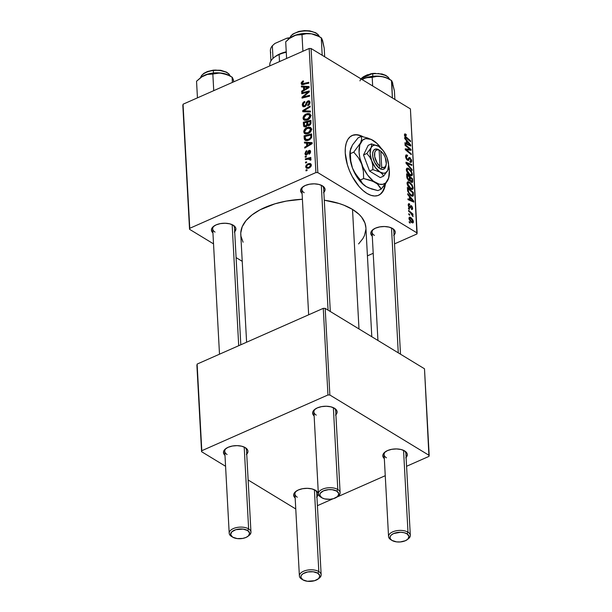 <?xml version="1.0" encoding="UTF-8"?>
<svg xmlns="http://www.w3.org/2000/svg" width="612" height="612" viewBox="0 0 612 612"><rect width="100%" height="100%" fill="white"/><g stroke="black" fill="none" stroke-linecap="round" stroke-linejoin="round"><path stroke-width="0.92" d="M359.588 135.581L361.753 136.476A32.688 16.784 66.2 0 0 352.022 135.543M366.971 193.438A32.688 16.784 -113.8 0 1 346.736 162.448A32.688 16.784 -113.8 0 1 352.244 135.443A32.688 16.784 -113.8 0 1 363.1 136.767L360.017 135.39L356.314 134.686L352.963 135.16L350.095 136.79L347.815 139.521L346.208 143.246L345.344 147.813L345.252 153.061L347.371 164.743L349.506 170.74L352.244 176.524L359.129 186.599L363 190.5L366.971 193.438L370.887 195.289L374.59 196.001L377.941 195.526L380.809 193.889L383.097 191.166L385.43 183.983A32.688 16.784 -113.8 0 1 378.667 195.243A32.688 16.784 -113.8 0 1 366.971 193.438M303.322 186.538A10.894 5.546 176.9 0 0 304.202 192.711A10.894 5.546 -3.1 0 1 301.877 189.521A10.894 5.546 -3.1 0 1 303.322 186.538M323.855 192.367A12.255 6.242 -3.1 0 0 322.486 185.88L322.486 185.88A12.255 6.242 -3.1 0 0 322.44 185.849L318.814 184.411L314.27 183.837L309.504 184.22L305.243 185.497L302.137 187.471L300.66 189.85L301.035 192.267L302.091 193.545A12.255 6.242 -3.1 0 1 302.749 186.951A12.255 6.242 -3.1 0 1 322.44 185.849L323.733 186.828L325.026 189.123L324.467 191.571L323.503 192.734M373.519 229.217A10.894 5.546 176.9 0 0 374.399 235.398A10.894 5.546 -3.1 0 1 372.073 232.208A10.894 5.546 -3.1 0 1 373.519 229.217M392.682 228.559L392.682 228.567A12.255 6.242 -3.1 0 0 392.636 228.536L389.002 227.098L384.458 226.524L379.7 226.907L375.439 228.177L372.333 230.158L370.857 232.537L371.224 234.954L372.287 236.232A12.255 6.242 -3.1 0 1 372.945 229.63A12.255 6.242 -3.1 0 1 392.636 228.536L393.929 229.515L395.222 231.81L395.176 233.034L393.692 235.413M214.169 225.927A10.894 5.546 176.9 0 0 215.042 232.101A10.894 5.546 -3.1 0 1 212.716 228.911A10.894 5.546 -3.1 0 1 214.169 225.927M233.325 225.27L233.333 225.277A12.255 6.242 -3.1 0 0 233.279 225.247L229.653 223.808L225.109 223.235L220.343 223.61L216.082 224.887L212.984 226.868L211.5 229.248L211.874 231.657L212.938 232.942A12.255 6.242 -3.1 0 1 213.596 226.341A12.255 6.242 -3.1 0 1 233.279 225.247L235.452 227.327L235.872 228.521L235.306 230.961L234.342 232.124M371.805 336.745L365.899 227.756A62.654 31.901 176.9 0 0 352.512 209.411L358.992 328.95L352.512 209.411A62.654 31.901 176.9 0 0 324.284 200.201L339.155 203.513L344.013 205.234L352.512 209.411L359.122 214.422L361.638 217.183L364.959 223.074L365.907 227.794M296.407 491.023A10.894 5.546 176.9 0 0 297.287 497.196A10.894 5.546 -3.1 0 1 294.953 494.006A10.894 5.546 -3.1 0 1 296.407 491.023M316.932 496.852A12.255 6.242 -3.1 0 0 315.57 490.365L315.57 490.365A12.255 6.242 -3.1 0 0 315.524 490.334L311.89 488.896L307.346 488.322L302.58 488.705L298.327 489.983L295.221 491.956L293.737 494.335L294.112 496.753L295.175 498.03A12.255 6.242 -3.1 0 1 295.833 491.436A12.255 6.242 -3.1 0 1 315.524 490.334L317.689 492.423L318.11 493.616L317.544 496.057L316.58 497.219M385.568 451.625A10.894 5.546 176.9 0 0 386.44 457.807A10.894 5.546 -3.1 0 1 384.114 454.617A10.894 5.546 -3.1 0 1 385.568 451.625M406.093 457.462A12.255 6.242 -3.1 0 0 404.731 450.975L404.731 450.975A12.255 6.242 -3.1 0 0 404.677 450.945L401.051 449.506L396.507 448.933L391.741 449.315L387.488 450.585L384.382 452.566L382.898 454.946L383.273 457.363L384.336 458.64A12.255 6.242 -3.1 0 1 384.994 452.038A12.255 6.242 -3.1 0 1 404.677 450.945L406.85 453.033L407.271 454.219L406.705 456.667L405.741 457.822M315.371 408.946A10.894 5.546 176.9 0 0 316.251 415.12A10.894 5.546 -3.1 0 1 313.918 411.93A10.894 5.546 -3.1 0 1 315.371 408.946M335.904 414.775A12.255 6.242 -3.1 0 0 334.535 408.288L334.535 408.288A12.255 6.242 -3.1 0 0 334.489 408.258L330.855 406.819L326.311 406.246L321.552 406.628L317.291 407.906L314.185 409.879L312.709 412.258L313.076 414.676L314.14 415.953A12.255 6.242 -3.1 0 1 314.798 409.359A12.255 6.242 -3.1 0 1 334.489 408.258L335.781 409.237L337.074 411.532L337.028 412.763L335.544 415.143M226.21 448.336A10.894 5.546 176.9 0 0 227.09 454.509A10.894 5.546 -3.1 0 1 224.765 451.319A10.894 5.546 -3.1 0 1 226.21 448.336M246.743 454.173A12.255 6.242 -3.1 0 0 245.374 447.686L245.374 447.686A12.255 6.242 -3.1 0 0 245.328 447.655L241.694 446.217L237.15 445.643L232.392 446.026L228.131 447.296L225.025 449.277L223.548 451.656L223.916 454.066L224.979 455.351A12.255 6.242 -3.1 0 1 225.637 448.749A12.255 6.242 -3.1 0 1 245.328 447.655L247.493 449.736L247.914 450.929L247.868 452.153L246.384 454.532M189.766 228.299L183.042 104.224L309.19 48.486L315.914 172.561L189.766 228.299L189.536 229.286L213.527 243.874L189.536 229.286L182.82 105.203L189.536 229.286L189.766 228.299L315.914 172.561L317.827 172.607L417.139 232.996L410.415 108.913L311.103 48.524L317.827 172.607L315.914 172.561L309.19 48.486L183.042 104.224L189.766 228.299M305.227 157.238L306.314 156.963L306.26 156.091L305.181 156.381L305.227 157.238L306.314 156.963L306.26 156.091L305.181 156.381L305.227 157.238M305.541 162.983L306.62 162.708L306.574 161.836L305.495 162.126L305.541 162.983L306.62 162.708L306.574 161.836L305.495 162.126L305.541 162.983M311.416 129.277L310.215 127.304L310.774 127.648L306.841 127.648L307.737 128.191L306.841 127.648C304.998 128.451 303.973 129.866 303.759 131.894L304.271 133.255L305.732 133.997L309.465 132.888L311.447 129.912L311.363 128.574L310.468 127.434L308.601 127.128L306.841 127.648L304.103 130.218L303.759 131.894L307.125 133.883M304.462 143.04L306.558 143.147L306.711 146.054L304.692 147.232L304.738 148.089L312.158 143.659L312.105 142.619L304.409 142.122L304.462 143.04L306.558 143.147L306.711 146.054L304.692 147.232L304.738 148.089L312.158 143.659L312.105 142.619L304.409 142.122L304.462 143.04M307.423 125.146L308.318 125.69L307.423 125.146L309.312 125.468L310.942 123.593L310.896 120.304L303.338 122.224L304.348 122.844L303.338 122.224L303.743 126.363L305.526 126.99L307.423 125.146L308.754 125.651L310.322 124.756L310.995 123.28L310.896 120.304L303.338 122.224L303.514 125.506L305.801 126.898L303.514 125.506L304.187 126.822L305.969 126.837L307.423 125.146L307.805 125.537M302.764 111.721L310.445 111.996L310.391 111.078L303.812 110.841L310.169 106.939L310.123 106.075L302.711 110.634L302.764 111.721L310.445 111.996L310.391 111.078L303.812 110.841L310.169 106.939L310.123 106.075L302.711 110.634L302.764 111.721M302.695 81.098L301.203 82.773L301.877 84.663L308.884 83.178L308.838 82.314L302.336 83.752L302.06 82.781L303.529 81.687L303.384 80.876L302.695 81.098L303.514 81.595L302.695 81.098L301.135 83.507L301.662 84.563L308.884 83.178L308.838 82.314L303.483 83.668L302.014 83.171L303.529 81.687L303.384 80.876L302.695 81.098M301.793 93.713L308.196 92.052L301.984 97.216L302.03 98.111L309.588 96.191L309.542 95.327L303.131 96.994L309.351 91.846L309.305 90.951L301.747 92.856L301.793 93.713L308.196 92.052L301.984 97.216L302.03 98.111L309.588 96.191L309.542 95.327L303.131 96.994L309.351 91.846L309.305 90.951L301.747 92.856L301.793 93.713M301.425 86.958L303.521 87.065L303.674 89.972L301.655 91.15L301.701 92.007L309.121 87.577L309.068 86.537L301.372 86.04L301.425 86.958L303.521 87.065L303.674 89.972L301.655 91.15L301.701 92.007L309.121 87.577L309.068 86.537L301.372 86.04L301.425 86.958M308.004 101.745L309.963 103.191L309.144 102.694L307.867 104.866L308.601 105.318L307.691 104.935L308.471 105.409L307.691 104.935L307.813 105.754L310.016 102.334L309.366 100.881L307.913 100.919L310.009 102.196L307.913 100.919L306.329 102.602L307.056 103.053L306.329 102.602L305.839 103.864L306.597 104.331L305.839 103.864L305.174 105.386L305.862 105.807L305.174 105.386L304.531 105.899L305.281 106.35L303.682 105.891L303.185 104.79L303.751 102.977L304.845 102.273L304.707 101.462C303.101 102.143 302.297 103.359 302.305 105.119L303.001 106.672L304.99 106.542L306.161 105.371L307.408 102.258L308.356 101.653L309.137 103L307.691 104.935L307.813 105.754L309.519 104.315L309.856 101.5L308.318 100.773L306.62 102.066L305.174 105.386L303.751 105.93L303.284 103.864L304.845 102.273L304.707 101.462L302.879 102.862L302.305 105.119L304.814 106.641L302.305 105.119L303.078 106.725L304.646 106.718L308.004 101.745L310.024 102.518M310.674 115.653L309.481 113.687L310.039 114.023L306.107 114.023L307.002 114.574L306.107 114.023C304.263 114.826 303.231 116.242 303.024 118.269L303.529 119.638L304.99 120.373L308.723 119.264L310.705 116.288L310.628 114.949L309.733 113.809L307.867 113.503L306.107 114.023L303.537 116.272L303.024 118.269L306.382 120.258M306.513 154.056L305.618 153.306L306.91 151.478L306.765 150.674L305.939 151.156L304.944 153.75L305.403 154.782L306.275 154.989L307.484 154.155L309.114 151.271L309.917 151.952L308.907 153.428L309.052 154.239L310.001 153.505L310.598 151.952L310.315 150.674L309.42 150.33L308.417 150.812L307.017 153.604L306.145 154.125L305.625 152.977L306.91 151.478L306.666 150.72L304.929 153.566L305.518 154.867L306.62 154.882L307.584 154.01L309.114 151.271L309.917 151.83L308.907 153.428L309.052 154.239L310.598 151.569L310.07 150.46L308.953 150.468L306.972 153.666L305.946 154.056L306.972 154.675M304.202 138.274L304.592 139.773L305.748 140.561L307.553 140.592L309.741 139.689L311.554 137.593L311.63 133.921L304.072 135.849L304.202 138.274L305.342 138.962L304.202 138.274L305.136 140.309L308.83 140.171L311.699 137.057L311.63 133.921L304.072 135.849L304.202 138.274M305.656 166.862L306.673 168.315L309.159 168.032L310.98 166.456L311.217 164.429L310.452 163.603L308.892 163.496L306.23 165.041L305.656 166.862L308.134 168.369L305.656 166.862L306.382 168.178L309.159 168.032L311.324 165.041L310.644 163.702L307.714 163.878L305.656 166.862M311.018 159.426L309.726 158.585L311.011 159.365L309.726 158.585L310.858 158.301L310.812 157.437L305.319 158.837L306.344 159.464L305.319 158.837L305.365 159.701L309.06 158.944L310.001 159.281L309.986 160.122L310.858 160.092L310.858 159.013L309.726 158.585L310.858 158.301L310.812 157.437L305.319 158.837L305.365 159.701L307.561 159.174L310.139 159.617L309.986 160.122L310.858 160.092L310.667 158.86M305.969 170.855L307.048 170.58L307.002 169.708L305.923 170.006L305.969 170.855L307.048 170.58L307.002 169.708L305.923 170.006L305.969 170.855M410.667 189.031L407.875 186.002L407.118 182.521L407.76 181.749L409 181.871L411.968 184.587L413.115 188.404L412.733 189.253L411.585 189.452L410.667 189.031L412.457 189.437L413.138 187.792L412.113 184.816L409.451 182.116L407.684 181.787L407.049 183.378C407.592 186.025 408.793 187.907 410.667 189.031M409.397 196.597L407.737 194.616L407.684 193.69L413.781 201.08L413.842 202.121L408.005 199.665L407.959 198.808L409.55 199.512L409.397 196.597L409.55 199.512L407.959 198.808L408.005 199.665L413.842 202.121L413.781 201.08L407.684 193.69L407.737 194.616L409.397 196.597M404.433 134.992L404.914 133.867L406.184 134.502L406.307 135.405L405.152 135.13L405.381 136.3L410.514 140.775L410.56 141.64L405.029 136.751L404.433 134.992L406.192 137.998L410.56 141.64L410.514 140.775L406.292 137.256L405.121 135.466L405.787 135.015L406.307 135.405L406.184 134.502L405.641 134.105L404.433 134.64L405.641 134.105L404.784 133.898L404.433 134.992M407.47 160.229L406.161 158.699L405.618 156.856L405.802 155.226L406.697 154.928L407.462 155.28L407.577 156.175L406.72 155.861L406.36 156.282L406.942 158.952L407.875 159.434L408.862 157.689L409.619 157.468L411.539 159.954L411.624 161.752L410.759 162.471L409.971 162.157L409.864 161.27L410.606 161.476L410.989 160.734L410.17 158.577L409.566 158.516L408.571 160.382L407.47 160.229L408.495 160.428L409.566 158.516L410.078 158.516L410.989 160.436L409.864 161.27L409.971 162.157L411.157 162.41L411.677 160.887L409.994 157.644L408.755 157.82L407.875 159.434L407.37 159.342L406.292 157.077L406.72 155.861L407.577 156.175L407.462 155.28L406.108 154.935L405.603 156.603L407.47 160.229M412.121 170.465L406.039 163.297L405.978 162.211L411.799 164.544L411.853 165.401L406.858 163.404L412.075 169.547L412.121 170.465L412.075 169.547L406.858 163.404L411.853 165.401L411.799 164.544L405.978 162.211L406.039 163.297L412.121 170.465M409.933 175.407L407.141 172.377L406.383 168.904L407.026 168.132L408.258 168.254L411.233 170.97L412.381 174.78L411.998 175.629L410.843 175.835L409.933 175.407L411.715 175.82L412.396 174.175L411.379 171.199L408.709 168.491L406.942 168.162L406.314 169.754C406.85 172.4 408.059 174.282 409.933 175.407M410.094 223.143L409.244 222.431L409.198 221.582L410.048 222.271L410.094 223.143L410.048 222.271L409.198 221.582L409.244 222.431L410.094 223.143M408.747 180.555L406.98 178.107L406.605 173.8L412.572 178.765L412.687 181.695L412.174 182.491L410.943 181.932L409.879 180.257L408.747 180.555L409.879 180.257L411.379 182.254L412.649 181.94L412.572 178.765L406.605 173.8L406.789 177.082L408.747 180.555M406.36 140.515L404.7 138.534L404.647 137.616L410.744 144.998L410.805 146.038L404.968 143.583L404.922 142.726L406.513 143.43L406.36 140.515L406.513 143.43L404.922 142.726L404.968 143.583L410.805 146.038L410.744 144.998L404.647 137.616L404.7 138.534L406.36 140.515M408.709 148.349L405.06 145.289L405.014 144.432L410.981 149.412L411.034 150.307L406.161 149.611L411.218 153.796L411.272 154.66L405.305 149.688L405.251 148.792L410.117 149.466L408.709 148.349L410.117 149.466L405.251 148.792L405.305 149.688L411.272 154.66L411.218 153.796L406.161 149.611L411.034 150.307L410.981 149.412L405.014 144.432L405.06 145.289L408.709 148.349M411.371 205.716L409.046 207.338L409.849 206.986L408.931 207.177L409.482 206.933L408.762 205.418L408.288 205.624L409.03 204.653L409.772 204.844L409.642 203.949L408.227 204.576L409.642 203.949L408.663 203.704L408.227 205.051L408.365 204.003L409 203.666L409.772 204.844L408.77 205.104L409.405 206.887L409.879 206.963L410.736 205.594L411.868 206.137L412.687 208.248L412.014 209.579L411.371 208.493L412.151 208.103L411.639 206.718L411.111 206.519L409.986 207.965L408.449 206.229L408.227 205.051L409.573 207.812L410.331 207.858L411.516 206.627L412.151 207.881L411.371 208.493L411.493 209.396L412.289 209.533L412.687 208.248L411.371 205.716L410.728 205.601M407.691 191.25L407.347 187.417L413.314 192.39L413.1 196.077L411.876 196.169L410.155 195.067L407.691 191.25L411.165 195.817L412.878 196.23L413.398 195.427L413.314 192.39L407.347 187.417L407.691 191.25M411.738 222.607L409.275 219.693L408.938 218.132L409.382 217.13L411.478 218.056L413.1 220.328L413.322 222.493L412.672 222.952L411.738 222.607L412.955 222.898L413.421 221.712L410.545 217.359L409.428 217.115L408.946 218.346L411.738 222.607M409.665 215.263L408.816 214.56L408.77 213.703L409.619 214.391L409.665 215.263L409.619 214.391L408.77 213.703L408.816 214.56L409.665 215.263M410.377 212.747L408.64 211.27L408.587 210.413L412.932 214.024L412.978 214.888L412.075 214.131L412.993 216.579L410.377 212.747L412.993 216.579L412.075 214.131L412.978 214.888L412.932 214.024L408.587 210.413L408.64 211.27L410.377 212.747M409.359 209.518L408.502 208.807L408.456 207.958L409.306 208.646L409.359 209.518L409.306 208.646L408.456 207.958L408.502 208.807L409.359 209.518M416.91 233.983L394.526 243.874L416.91 233.983L417.139 232.996L317.827 172.607L311.103 48.524L309.19 48.486L311.103 48.524L410.415 108.913L416.91 233.983M373.213 253.292L367.422 255.847L373.213 253.292M236.094 257.598L242.222 261.324L236.094 257.598M201.807 450.707L197.118 364.086L323.266 308.349L327.955 394.969L201.807 450.707L201.585 451.694L225.576 466.283L201.585 451.694L196.888 365.073L201.585 451.694L201.807 450.707L327.955 394.969L329.868 395.015L429.18 455.404L424.491 368.784L325.179 308.387L329.868 395.015L327.955 394.969L323.266 308.349L197.118 364.086L201.807 450.707M428.958 456.391L406.575 466.283L428.958 456.391L429.18 455.404L329.868 395.015L325.179 308.387L323.266 308.349L325.179 308.387L424.491 368.784L428.958 456.391M385.254 475.7L336.952 497.036L385.254 475.7M333.02 498.772L317.414 505.673L333.02 498.772M248.143 480.007L295.764 508.97L248.143 480.007M314.95 490.021A10.894 5.546 -3.1 0 1 316.718 492.828L321.155 574.767A10.894 5.546 -3.1 0 1 318.645 578.577L314.652 580.689L307.385 581.27L302.856 579.832L300.844 577.284L301.28 575.387L303.101 573.658L307.76 571.952L313.283 571.792L317.819 573.222A9.532 4.858 -3.1 0 1 318.171 578.983A9.532 4.858 -3.1 0 1 302.856 579.832A9.532 4.858 -3.1 0 1 302.818 579.809A9.532 4.858 -3.1 0 1 304.47 572.939A9.532 4.858 -3.1 0 1 317.819 573.222L319.831 575.77L318.645 578.569M333.923 407.944A10.894 5.546 -3.1 0 1 335.682 410.751L340.119 492.691A10.894 5.546 -3.1 0 1 337.61 496.493L333.624 498.612L330.044 499.27L324.643 498.879L321.82 497.755A9.532 4.858 -3.1 0 1 321.782 497.732A9.532 4.858 -3.1 0 1 323.434 490.855A9.532 4.858 -3.1 0 1 336.784 491.145L337.793 489.501A10.894 5.546 176.9 0 0 322.532 489.172A10.894 5.546 176.9 0 0 320.642 497.036A10.894 5.546 176.9 0 0 320.688 497.059L321.744 497.709M244.762 447.334A10.894 5.546 -3.1 0 1 246.521 450.141L250.958 532.088A10.894 5.546 -3.1 0 1 248.449 535.89L249.642 533.083L247.63 530.535L248.633 528.898A10.894 5.546 176.9 0 0 233.371 528.569A10.894 5.546 176.9 0 0 231.489 536.426A10.894 5.546 176.9 0 0 231.527 536.456L232.583 537.106M404.111 450.623A10.894 5.546 -3.1 0 1 405.878 453.438L410.315 535.378A10.894 5.546 -3.1 0 1 407.806 539.18L408.992 536.38L406.98 533.832A9.532 4.858 -3.1 0 1 407.332 539.585A9.532 4.858 -3.1 0 1 392.017 540.442L396.545 541.872L400.24 541.949L405.389 540.717L407.806 539.18M243.086 242.207L240.937 236.125L240.761 233.004L242.214 226.723L246.009 220.618L252.014 214.919L259.985 209.84L274.956 203.811L286.385 201.073L302.405 199.244A62.654 31.901 176.9 0 0 240.776 234.526L246.605 342.223M365.915 229.278L364.461 235.559L362.847 238.642L358.594 243.928M392.07 228.215A10.894 5.546 -3.1 0 1 393.83 231.03L400.5 354.195M232.713 224.925A10.894 5.546 -3.1 0 1 234.48 227.733M321.874 185.528A10.894 5.546 -3.1 0 1 323.641 188.343L330.312 311.508M233.333 225.277A12.255 6.242 -3.1 0 1 234.694 231.764M392.682 228.567A12.255 6.242 -3.1 0 1 394.052 235.054M409.39 222.561L410.048 222.271L409.39 222.561M410.897 181.894L411.968 181.32L411.922 179.048L412.572 178.765L411.922 179.056L411.998 180.509L410.675 181.672L411.31 181.389L410.461 180.418L410.017 180.617L410.461 180.418L410.139 178.888L409.474 179.178L410.139 178.888L410.063 177.503L411.922 179.048L410.063 177.503L409.413 177.786L410.063 177.503L410.308 180.027L411.31 181.389M411.998 181.167L412.687 180.861L411.998 181.167M411.631 182.391L412.649 181.94L411.631 182.391M412.289 182.453L412.649 181.94M408.954 180.662L409.879 180.257L408.954 180.662M409.535 180.716L409.879 180.257M407.355 175.239L409.367 176.922L409.466 178.727L408.082 179.997L408.717 179.714L407.516 177.694L406.934 177.954L407.516 177.694L407.439 176.837L406.789 177.128L407.439 176.837L407.355 175.239L406.705 175.529L407.355 175.239L407.707 178.398L409.26 179.829L409.367 176.922L407.355 175.239M408.326 180.242L409.229 179.836L408.717 179.714M406.307 169.555L408.709 168.491L406.307 169.555M410.859 171.429L411.379 171.199L410.859 171.429M411.57 174.535L412.396 174.175L411.57 174.535M408.724 169.325L410.958 171.597L411.708 173.724L411.21 174.879L409.229 174.91L409.948 174.596L407.003 170.235L406.414 170.496L407.523 169.065L408.724 169.325L407.202 169.333L407.378 171.62L409.015 173.885L411.18 174.894L411.708 173.946L411.241 172.102L408.724 169.325M410.79 164.988L411.799 164.544L410.79 164.988M406.33 163.641L406.858 163.404L406.33 163.641M407.538 165.064L408.089 164.827L407.538 165.064M411.547 169.776L412.075 169.547L411.547 169.776M405.595 156.098L407.462 155.28L405.595 156.098M405.695 157.345L406.292 157.077L405.695 157.345M406.758 159.61L407.37 159.342L406.758 159.61M406.972 159.831L407.875 159.434L406.972 159.831M408.51 158.294L409.994 157.644L408.51 158.294M410.866 161.247L411.677 160.887L410.866 161.247M409.925 161.782L410.644 161.469L410.002 161.354M409.566 158.516L408.112 159.158L410.078 158.516M407.546 160.268L409.03 159.61L407.546 160.268M404.456 135.267L406.184 134.502L404.456 135.267M405.121 135.466L405.787 135.015M405.672 137.532L406.292 137.256L405.672 137.532M409.872 141.058L410.514 140.775L409.872 141.058M409.566 145.518L410.744 144.998L409.566 145.518M405.58 143.843L406.513 143.43L405.58 143.843M407.072 141.403L410.124 145.013L409.26 145.396L410.124 145.013L408.663 144.333L407.73 144.746L408.663 144.333L407.202 143.728L406.276 144.134L407.202 143.728L407.072 141.403L406.422 141.693L407.072 141.403L407.202 143.728L410.124 145.013L407.072 141.403M409.359 150.131L410.981 149.412L409.359 150.131M405.542 149.886L406.161 149.611L405.542 149.886M407.064 151.156L407.722 150.858L407.064 151.156M410.576 154.079L411.218 153.796L410.576 154.079M407.011 149.825L408.548 149.144L407.011 149.825M408.762 150.062L410.117 149.466L408.762 150.062M409.566 203.903L408.235 204.485L409.566 203.903M411.968 208.562L412.687 208.248L411.968 208.562M412.151 207.881L411.371 208.493M411.08 206.542L409.114 207.414M410.828 206.971L409.329 207.636L411.172 206.504M409.573 207.812L410.331 207.858M412.603 201.6L413.781 201.08L412.603 201.6M408.617 199.925L409.55 199.512L408.617 199.925M410.109 197.485L413.161 201.096L412.297 201.47L413.161 201.096L411.7 200.415L410.767 200.828L411.7 200.415L410.239 199.81L409.313 200.216L410.239 199.81L410.109 197.485L409.459 197.775L410.109 197.485L410.239 199.81L413.161 201.096L410.109 197.485M412.687 194.922L412.664 192.673L408.089 188.863L408.15 189.957L407.508 190.24L408.15 189.957L408.854 192.604L411.157 194.983L410.438 195.305L412.687 194.922L411.157 194.983C409.428 193.981 408.418 192.306 408.15 189.957L408.089 188.863L407.439 189.154L408.089 188.863L412.664 192.673L413.314 192.39L412.664 192.673L412.687 194.922L411.195 195.832M412.718 194.738L413.421 194.432L412.718 194.738M411.799 196.138L413.398 195.427L411.799 196.138M407.049 183.172L409.451 182.116L407.049 183.172M411.593 185.054L412.113 184.816L411.593 185.054M412.312 188.159L413.138 187.792L412.312 188.159M409.466 182.95L411.7 185.214L412.45 187.349L411.945 188.504L409.964 188.534L410.683 188.213L407.745 183.86L407.156 184.12L408.265 182.682L409.466 182.95L407.936 182.957L408.112 185.245L410.216 187.899L411.914 188.519L412.45 187.57L411.975 185.727L409.466 182.95M408.946 218.063L410.545 217.359L408.946 218.063M411.593 222.523L413.421 221.712L411.593 222.523M412.886 221.353L411.677 219.081L409.696 218.056L409.023 218.882L409.482 218.675L410.208 220.351L411.692 221.758L410.996 222.072L412.664 221.965L412.886 221.353L411.692 221.758L409.482 218.675L410.652 218.247L412.886 221.353L411.524 222.47M409.482 218.675L409.765 218.017L408.946 218.377M408.969 214.682L409.619 214.391L408.969 214.682M412.289 214.307L412.932 214.024L412.289 214.307M412.71 216.273L413.115 216.097L412.71 216.273M408.655 208.937L409.306 208.646L408.655 208.937M302.764 93.475L301.747 92.856L302.764 93.475M304.103 97.591L303.131 96.994L304.103 97.591M306.153 97.071L305.113 96.436L306.153 97.071M303.039 97.859L301.984 97.216L303.039 97.859M306.834 94.003L306.191 93.613L306.834 94.003M308.731 92.381L308.196 92.052L308.731 92.381M303.024 87.042L301.372 86.04L303.024 87.042M302.389 91.593L301.655 91.15L302.389 91.593M304.386 90.408L303.674 89.972L304.386 90.408M304.447 87.631L303.521 87.065L304.447 87.631M304.424 87.149L308.922 87.7L308.264 87.302L306.413 88.342L307.117 88.771L306.413 88.342L304.547 89.467L305.243 89.895L304.547 89.467L304.424 87.149L308.264 87.302L304.547 89.467L304.424 87.149M303.59 84.517L302.014 83.171M304.501 84.288L303.483 83.668L304.501 84.288M303.032 84.655L301.135 83.507L303.032 84.655M304.6 111.789L302.711 110.634L304.6 111.789M305.419 111.82L303.812 110.841L305.419 111.82M307.033 111.874L305.373 110.864L307.033 111.874M306.382 120.312L303.024 118.269L304.003 120.044L307.561 119.921C309.458 119.141 310.521 117.703 310.735 115.622M311.233 115.553L310.353 115.745M306.115 114.895L308.938 114.612L310.674 116.471L309.863 115.974L307.599 119.034L308.364 119.501L307.599 119.034L304.608 119.179L303.896 117.948L306.115 114.895L308.632 114.498L309.863 115.974L308.815 118.246L306.122 119.439L304.042 118.529L304.286 116.517L306.115 114.895M307.698 121.987L310.055 121.39L310.98 121.956L310.055 121.39L310.139 122.851L310.988 123.364L310.139 122.851L309.236 124.634L309.97 125.078L308.157 124.626L307.698 121.987L310.055 121.39L310.077 123.754L308.938 124.733L307.974 124.381L307.698 121.987M304.263 122.859L306.819 122.216L307.744 122.775L306.819 122.216L306.918 124.022L309.305 125.468L306.918 124.022L305.946 125.973L306.65 126.401L304.875 125.988L304.263 122.859L306.819 122.216L306.719 125.307L304.853 125.98L304.263 122.859M307.568 154.033L306.972 153.666L307.568 154.033M308.043 152.985L307.446 152.625L308.043 152.985M310.59 151.47L308.953 150.468L310.59 151.47M309.634 153.872L308.907 153.428L309.634 153.872M310.567 152.227L309.917 151.83L310.567 152.227M309.114 151.271L309.917 151.83M306.872 154.744L304.929 153.566L306.872 154.744M306.061 143.124L304.409 142.122L306.061 143.124M305.426 147.676L304.692 147.232L305.426 147.676M307.423 146.482L306.711 146.054L307.423 146.482M307.484 143.713L306.558 143.147L307.484 143.713M307.461 143.223L311.959 143.782L311.301 143.384L309.45 144.424L310.154 144.853L309.45 144.424L307.584 145.549L308.28 145.97L307.584 145.549L307.461 143.223L311.301 143.384L307.584 145.549L307.461 143.223M305.09 136.461L304.072 135.849L305.09 136.461M306.36 140.668L304.455 139.505L306.36 140.668M307.591 140.584L305.832 139.49L305.005 136.484L310.797 135.007L311.722 135.573L310.797 135.007L310.858 136.246L311.738 136.782L310.858 136.246L310.797 137.379L311.47 137.792L310.797 137.379L308.83 139.299L309.611 139.766L308.83 139.299L305.832 139.49M307.125 133.776L303.759 131.894L304.745 133.668L308.295 133.546C310.2 132.758 311.256 131.328 311.477 129.239M311.967 129.17L311.095 129.362M309.68 128.229L311.409 130.088L310.598 129.599L309.901 131.488L308.333 132.659L309.106 133.125L308.333 132.659L305.518 132.888L304.638 131.565L306.038 128.987L309.037 128.053L310.598 129.599L308.333 132.659L305.342 132.796L304.638 131.565L306.849 128.512L309.68 128.229L311.477 129.316M308.616 164.421L307.714 163.878L308.616 164.421M307.844 164.689L310.192 164.513L311.271 165.684L310.644 165.301L309.114 167.175L309.871 167.642L306.773 167.305L306.337 166.563L307.844 164.689L309.748 164.36L310.644 165.301L309.901 166.709L308.257 167.443L306.451 166.977L306.612 165.653L307.844 164.689M306.497 162.738L305.495 162.126L306.497 162.738M310.865 160.061L310.139 159.617L310.865 160.061M310.957 159.816L309.817 159.128L310.139 159.617M306.184 156.993L305.181 156.381L306.184 156.993M306.926 170.61L305.923 170.006L306.926 170.61M308.938 114.612L310.743 115.691M310.797 135.007L310.797 137.379L309.986 138.595L307.308 139.735L305.526 139.238L305.005 136.484L310.797 135.007M378.445 195.335A32.688 16.784 66.2 0 0 384.933 184.648M380.381 194.081L382.668 191.349L384.267 187.632M355.886 134.877L352.535 135.344M318.171 578.983L319.227 578.164A10.894 5.546 176.9 0 0 318.829 571.577L317.819 573.222L318.829 571.577A10.894 5.546 -3.1 0 1 321.155 574.767M314.392 489.745L318.829 571.577L314.392 489.745M301.724 579.136A10.894 5.546 -3.1 0 1 299.39 575.946A10.894 5.546 -3.1 0 1 306.566 570.285A10.894 5.546 -3.1 0 1 318.829 571.577A10.894 5.546 176.9 0 0 303.567 571.248A10.894 5.546 176.9 0 0 301.678 579.113A10.894 5.546 176.9 0 0 301.724 579.136L302.779 579.786M407.332 539.585L408.38 538.767A10.894 5.546 176.9 0 0 407.99 532.188L406.98 533.832L404.157 532.708L400.623 532.264L393.608 533.549L391.19 535.087L390.043 536.938L390.326 538.82L392.017 540.442A9.532 4.858 -3.1 0 1 391.978 540.419A9.532 4.858 -3.1 0 1 393.631 533.542A9.532 4.858 -3.1 0 1 406.98 533.832L407.99 532.188A10.894 5.546 -3.1 0 1 410.315 535.378M391.512 227.947L398.274 352.841L391.512 227.947M403.553 450.356L407.99 532.188L403.553 450.356M390.884 539.746A10.894 5.546 -3.1 0 1 388.551 536.556A10.894 5.546 -3.1 0 1 395.727 530.887A10.894 5.546 -3.1 0 1 407.99 532.188A10.894 5.546 176.9 0 0 392.728 531.859A10.894 5.546 176.9 0 0 390.839 539.715A10.894 5.546 176.9 0 0 390.884 539.746L391.94 540.396M231.527 536.456A10.894 5.546 -3.1 0 1 229.202 533.266A10.894 5.546 -3.1 0 1 236.377 527.598A10.894 5.546 -3.1 0 1 248.633 528.898L247.63 530.535A9.532 4.858 -3.1 0 1 247.975 536.296A9.532 4.858 -3.1 0 1 232.659 537.152A9.532 4.858 -3.1 0 1 232.621 537.129A9.532 4.858 -3.1 0 1 234.274 530.252A9.532 4.858 -3.1 0 1 247.63 530.535L243.094 529.105L235.827 529.686L231.833 531.797L230.648 534.605L232.659 537.152L237.196 538.583L242.719 538.422L246.032 537.428L248.449 535.89M247.975 536.296L249.03 535.477A10.894 5.546 176.9 0 0 248.633 528.898L244.203 447.066L248.633 528.898A10.894 5.546 -3.1 0 1 250.958 532.088M238.711 345.711L232.155 224.658L238.711 345.711M320.688 497.059A10.894 5.546 -3.1 0 1 318.362 493.869A10.894 5.546 -3.1 0 1 325.538 488.208A10.894 5.546 -3.1 0 1 337.793 489.501L333.364 407.668L337.793 489.501A10.894 5.546 -3.1 0 1 340.119 492.691M328.078 310.154L321.315 185.26L328.078 310.154M337.135 496.906L338.191 496.08A10.894 5.546 176.9 0 0 337.793 489.501L336.784 491.145A9.532 4.858 -3.1 0 1 337.135 496.906A9.532 4.858 -3.1 0 1 321.82 497.755L319.808 495.207L320.244 493.31L323.411 490.87L328.56 489.638L332.255 489.715L336.784 491.145L338.796 493.693L337.61 496.493M389.209 79.101L391.466 80.493L386.669 77.992L381.689 76.515A17.977 9.157 176.9 0 1 389.209 79.101L383.808 76.951L377.145 76.11L370.161 76.668L363.918 78.543L361.784 79.659L366.037 77.778L372.195 77.326L372.662 85.955L372.195 77.326L376.755 76.378L381.689 76.515A17.977 9.157 176.9 0 0 372.463 76.324L372.195 77.326L376.755 76.378L381.689 76.515L386.669 77.992L391.45 80.486L392.391 97.958L391.749 80.753L394.411 90.836L394.878 99.465L394.411 90.836L392.315 82.123M370.061 73.991L372.693 73.44L372.67 73.838A14.986 7.627 -3.1 0 1 387.87 77.058M389.515 79.292A14.986 7.627 176.9 0 0 372.67 73.838L372.807 76.293L372.67 73.838A14.986 7.627 176.9 0 0 361.034 78.887M363.918 78.543L362.029 79.491A17.977 9.157 176.9 0 1 363.918 78.543L368.141 77.357L372.195 77.326L372.463 76.324A17.977 9.157 176.9 0 0 363.918 78.543M392.797 83.278L391.749 80.753M359.978 80.891A14.986 7.627 -3.1 0 1 372.67 73.838L372.693 73.44L375.523 73.371M378.262 73.471L385.292 75.36M363.444 76.745L367.544 74.695M230.158 76.003A14.986 7.627 176.9 0 0 213.32 70.548L213.45 72.996L213.32 70.548A14.986 7.627 176.9 0 0 200.621 77.602A14.986 7.627 -3.1 0 1 213.32 70.548L213.343 70.143L216.166 70.082M229.852 75.811L232.116 77.204L227.32 74.702L222.34 73.226A17.977 9.157 176.9 0 0 204.561 75.245L208.784 74.067L212.838 74.037L217.398 73.088L222.34 73.226A17.977 9.157 176.9 0 1 229.852 75.811L222.34 73.226L215.447 72.851L208.593 73.868L201.294 77.089L196.544 81.235L197.447 97.859L196.544 81.235L202.434 76.37L206.68 74.488L212.838 74.037L213.741 90.66L212.838 74.037L219.815 72.989L227.32 74.702L232.093 77.196L232.376 82.421L232.093 77.196L233.899 81.748L232.958 78.826M204.087 73.448L208.195 71.405M210.704 70.701L213.343 70.143L213.32 70.548A14.986 7.627 -3.1 0 1 228.513 73.769M218.912 70.181L225.943 72.071M232.392 77.464L233.447 79.981M200.392 77.778L204.561 75.245A17.977 9.157 176.9 0 0 200.904 77.38M270.741 52.693A23.157 11.789 -3.1 0 1 272.332 45.801L273.013 58.392L272.332 45.801L274.872 43.483L286.776 38.227L289.438 38.25L285.705 41.846L286.607 58.461L285.705 41.846L289.553 38.388L293.722 35.856A17.977 9.157 176.9 0 0 290.065 37.982L295.841 35.098L301.999 34.647L302.902 51.263L301.999 34.647L306.581 33.691L311.5 33.836L318.906 36.468L321.552 38.074L322.608 40.591L324.215 48.157L324.681 56.778L324.215 48.157L322.119 39.436M319.319 36.605A14.986 7.627 176.9 0 0 306.046 30.967A14.986 7.627 176.9 0 0 290.723 36.353A0.819 0.643 -142.8 0 1 290.83 35.978A0.819 0.643 37.2 0 0 290.723 36.353A14.986 7.627 -3.1 0 1 303.246 31.082A14.986 7.627 -3.1 0 1 317.268 34.043M290.723 36.353L290.776 37.47L290.723 36.353A14.986 7.627 176.9 0 0 289.782 38.204M289.553 38.388L295.841 35.098L306.581 33.691L311.5 33.836L302.267 33.645L293.722 35.856A17.977 9.157 176.9 0 1 311.5 33.836L316.496 35.312L321.254 37.799L322.203 55.271L321.254 37.799L322.792 41.777M319.013 36.422L311.5 33.836A17.977 9.157 176.9 0 1 319.013 36.422L321.269 37.814M294.448 33.293L299 31.518L304.401 30.715M307.17 30.722L312.296 31.564M275.163 56.641L279.898 53.879L286.248 51.813A23.157 11.789 176.9 0 0 279.898 53.879L279.126 54.537A24.518 12.485 -3.1 0 1 286.271 52.257A24.518 12.485 176.9 0 0 279.126 54.537L279.508 61.598L279.126 54.537A24.518 12.485 176.9 0 0 269.793 65.079L269.831 65.874M274.138 57.444A24.518 12.485 -3.1 0 1 279.126 54.537L279.898 53.879A23.157 11.789 176.9 0 0 275.193 56.625L274.138 57.444M270.925 60.902L270.389 50.957A23.157 11.789 176.9 0 1 272.332 45.801L274.872 43.483L286.776 38.227L289.897 37.715A21.795 11.1 176.9 0 0 286.776 38.227L289.453 38.464L290.065 37.982M289.759 38.204A23.157 11.789 176.9 0 0 289.438 38.25A23.157 11.789 -3.1 0 1 289.759 38.204L290.83 35.986L292.934 34.004L298.763 31.442L304.409 30.6L309.771 30.868L315.738 32.773L318.11 34.586L319.349 36.628M385.828 166.342L384.734 168.468L382.951 169.394L380.702 169.08L379.019 168.055L380.014 166.326L379.142 150.108L377.206 149.818L375.676 150.659L374.743 152.51L374.697 156.657L377.068 162.861L380.014 166.326A9.532 4.896 -113.8 0 1 374.529 155.15A9.532 4.896 -113.8 0 1 379.142 150.108L378.002 149.397A10.894 5.592 66.2 0 0 372.616 155.104A10.894 5.592 66.2 0 0 379.012 167.979L380.014 166.326L379.142 150.108L378.002 149.328L380.825 151.133L381.697 167.351L384.466 167.359L385.713 165.99L386.294 163.71L385.262 157.628L383.77 154.599L380.825 151.133A9.532 4.896 -113.8 0 1 386.187 164.529A9.532 4.896 -113.8 0 1 381.697 167.351L380.702 169.08L379.019 168.055L374.636 162.325L372.815 156.856L372.639 153.49L373.32 150.866L374.781 149.313L376.839 149.037L380.825 151.133L381.697 167.351L380.695 169.004A10.894 5.592 66.2 0 0 385.942 165.829L386.187 164.529M387.717 170.519L388.406 168.269L387.717 170.519A14.986 7.696 -113.8 0 1 380.044 172.079L382.293 173.976L383.571 176.134L387.717 170.519L388.605 164.835L387.013 157.636A14.986 7.696 -113.8 0 1 388.413 168.323A14.986 7.696 -113.8 0 1 387.717 170.519L383.571 176.134L380.259 177.595L383.571 176.134L382.293 173.976L380.044 172.079A14.986 7.696 -113.8 0 1 371.683 160.765L372.723 165.125L372.884 169.631L369.572 171.092L363.528 154.966L368.179 145.342L371.492 143.881L368.179 145.342L363.528 154.966L366.84 153.505L363.528 154.966L369.572 171.092L372.884 169.631L383.54 173.25L385.537 172.844L387.717 170.519M378.713 146.36L371.492 143.881L371.675 145.625L370.987 147.89L366.84 153.505L369.61 156.825L371.683 160.765L372.723 165.125L372.884 169.631L380.044 172.079L375.324 167.535L371.683 160.765A14.986 7.696 -113.8 0 1 370.987 147.89L366.84 153.505L369.61 156.825L371.683 160.765L370.092 153.574L370.987 147.89A14.986 7.696 -113.8 0 1 378.652 146.322L371.492 143.881L371.675 145.625L370.987 147.89L372.31 146.115L374.116 145.235L376.281 145.304L378.652 146.322A14.986 7.696 -113.8 0 1 378.713 146.36A14.986 7.696 -113.8 0 1 387.021 157.636L383.372 150.866L378.66 146.329M380.259 177.595L369.572 171.092L380.259 177.595M373.175 140.454L367.743 138.029L361.355 136.392L361.654 139.253L360.529 142.956A24.518 12.592 -113.8 0 1 373.075 140.4L373.075 140.4A24.518 12.592 -113.8 0 1 373.175 140.454A24.518 12.592 -113.8 0 1 381.138 148.28L377.038 143.499L371.109 139.375L365.655 138.618L362.702 140.056L359.787 144.891L359.068 152.258L359.879 158.026L362.893 166.984L367.628 175.109L373.374 181.16L379.241 184.204L382.783 184.319L385.736 182.881L388.651 178.046L389.37 170.679L388.559 164.911M373.075 140.4L367.743 138.029L361.355 136.392L358.112 137.83L361.355 136.392L361.654 139.253L360.529 142.956L353.751 152.143L350.508 153.581L353.751 152.143L358.28 157.575L361.669 164.024L363.383 171.169L363.635 178.536L360.399 179.966L363.635 178.536L370.031 180.173L375.363 182.537A24.518 12.592 -113.8 0 1 361.669 164.024A24.518 12.592 -113.8 0 1 360.529 142.956L353.751 152.143L358.28 157.575L361.669 164.024L363.383 171.169L363.635 178.536L372.861 181.251L377.428 184.028L381.131 189.169L377.887 190.607L381.131 189.169L385.109 184.419L387.909 179.982L389.033 176.302M366.167 186.599L366.175 186.606A24.518 12.592 66.2 0 1 366.167 186.599L362.495 183.493L360.399 179.966L355.87 174.535L352.474 168.086L355.121 173.915L358.441 179.171L362.205 183.501L366.068 186.545A24.518 12.592 66.2 0 0 366.167 186.599L371.492 188.97L377.887 190.607L368.661 187.892L366.167 186.599L362.495 183.493L353.996 171.459L352.474 168.086L350.768 160.948L350.217 152.235L350.554 148.991L352.535 144.883L358.112 137.83L352.535 144.883L350.592 148.953M388.628 165.232A24.518 12.592 -113.8 0 1 389.048 176.386A24.518 12.592 -113.8 0 1 387.909 179.982L388.681 178.038M380.243 187.379L381.131 189.169L387.909 179.982A24.518 12.592 -113.8 0 1 375.363 182.537L377.428 184.028L380.243 187.379M350.202 150.583L350.156 159.151L352.474 168.086L350.768 160.948L350.194 150.613A24.518 12.592 66.2 0 0 352.474 168.086A24.518 12.592 66.2 0 0 366.068 186.545L366.068 186.545M350.209 150.72L352.313 145.396M351.816 135.627L352.244 135.443M371.981 230.517L377.933 340.471M234.388 226.05L240.814 344.778M411.203 174.887L409.971 175.43M407.523 169.065L406.307 169.6M409.665 158.431L408.143 159.105M405.328 134.915L404.463 135.298M409.03 204.653L408.227 205.012M411.907 208.6L411.417 208.822M411.119 206.512L409.107 207.407M411.937 188.504L410.706 189.054M408.265 182.682L407.049 183.225M303.697 105.899L304.868 106.61M304.631 119.195L306.451 120.296M304.875 125.988L306.138 126.753M309.641 151.279L310.598 151.86M305.373 132.812L307.186 133.921M310.192 164.513L311.332 165.202M306.773 167.305L308.41 168.3M378.239 195.435L378.667 195.243M299.39 575.946L294.953 494.006M301.678 579.113L302.818 579.809M384.114 454.617L388.551 536.556M390.839 539.715L391.978 540.419M231.489 536.426L232.621 537.129M212.716 228.911L219.501 354.195M224.765 451.319L229.202 533.266M320.642 497.036L321.782 497.732M318.362 493.869L313.918 411.93M308.662 314.805L301.877 189.521M389.546 79.315L388.306 77.273L385.797 75.383L382.01 73.968L372.7 73.44L360.912 78.81M200.591 77.625L201.6 75.46L203.888 73.318L207.392 71.535L213.343 70.143L220.718 70.281L226.517 72.132L228.942 73.968L230.188 76.018M389.048 176.386L388.934 177.021M388.413 168.323L388.337 168.705"/></g></svg>
